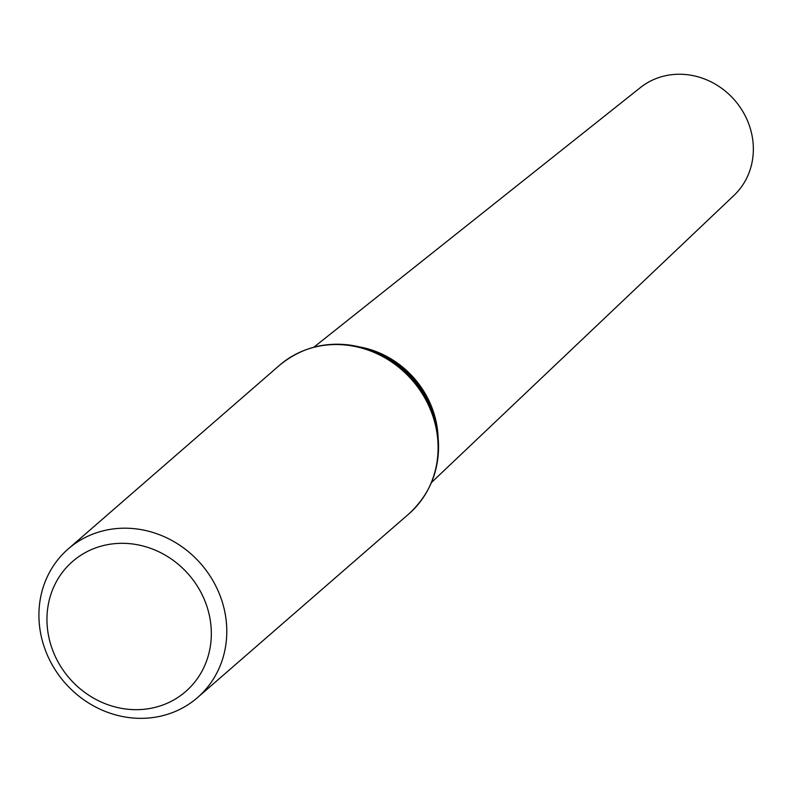 <?xml version="1.0" encoding="UTF-8"?>
<svg xmlns="http://www.w3.org/2000/svg" width="793" height="793" viewBox="0 0 793 793"><rect width="100%" height="100%" fill="white"/><g stroke="black" fill="none" stroke-linecap="round" stroke-linejoin="round"><path stroke-width="1.19" d="M166.302 714.681A98.51 90.333 49 0 1 53.329 666.804A98.51 90.333 49 0 1 68.238 548.915A98.51 90.333 49 0 1 201.035 564.011A98.51 90.333 49 0 1 197.467 697.622A98.51 90.333 49 0 1 166.302 714.681M313.899 347.165L640.377 87.597A71.439 65.512 49 0 1 734.675 100.225A71.439 65.512 49 0 1 734.031 195.356L431.501 482.481M158.412 706.474A86.189 79.042 49 0 1 47.996 606.298A86.189 79.042 49 0 1 181.022 566.698A86.189 79.042 49 0 1 158.412 706.474M68.238 548.915L279.542 365.266A98.51 90.333 49 0 1 412.34 380.362A98.51 90.333 49 0 1 408.782 513.973C432.423 492.076 441.909 464.391 437.221 430.916A97.916 89.797 49 0 1 431.015 483.234M313.076 347.542A97.916 89.797 49 0 1 365.751 348.672A97.916 89.797 49 0 1 437.221 430.916L436.527 426.703A91.373 83.8 49 0 0 369.825 349.961L365.751 348.672C333.258 339.374 304.522 344.905 279.542 365.266M359.259 346.878A90.789 83.265 49 0 1 438.103 437.597M197.467 697.622L408.782 513.973"/></g></svg>
